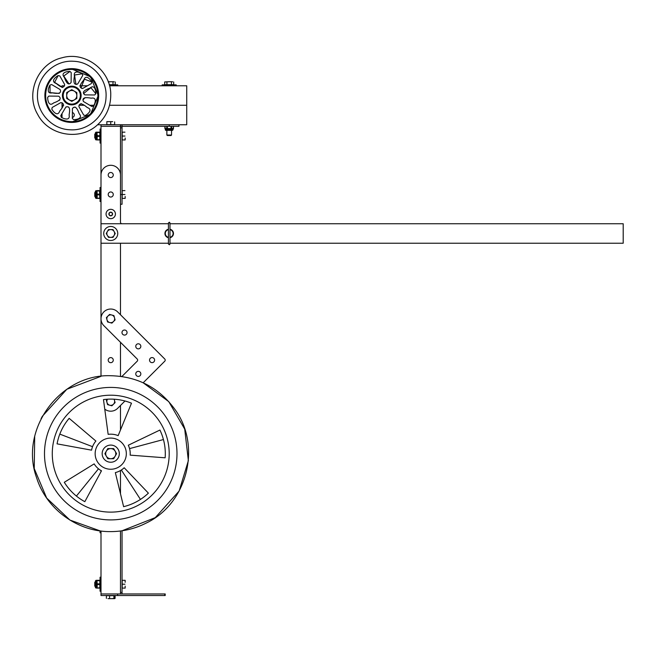 <?xml version="1.0" encoding="UTF-8"?>
<svg xmlns="http://www.w3.org/2000/svg" width="656" height="656" viewBox="0 0 656 656"><rect width="100%" height="100%" fill="white"/><g stroke="black" fill="none" stroke-linecap="round" stroke-linejoin="round"><path stroke-width="0.98" d="M164.754 593.959L164.754 595.517L165.205 595.517L165.205 593.959L120.483 593.959L120.483 530.991L120.483 592.401L122.041 592.401L122.041 530.778L155.275 517.633L179.137 491.032L188.37 460.635L184.705 429.081L168.756 401.62L143.172 382.792L164.754 361.21A1.558 1.558 0 0 0 164.754 359.004L117.629 311.887A9.742 9.742 0 0 0 103.853 311.887A9.742 9.742 0 0 0 103.853 325.663L137.194 359.004A1.558 1.558 0 0 1 137.194 361.21L121.885 376.528L137.194 361.21A1.558 1.558 0 0 0 137.653 360.111M120.483 493.788L120.483 470.541A19.483 19.483 0 0 0 121.352 470.008L140.458 499.421A54.555 54.555 0 0 1 123.615 506.678L115.341 472.599A19.483 19.483 0 0 0 124.189 467.761L148.395 493.14A54.555 54.555 0 0 1 123.615 506.678M120.483 429.967L120.483 405.482M121.877 376.528L120.483 376.331L120.483 342.293M165.205 360.111A1.558 1.558 0 0 0 164.754 359.004L120.483 314.741L120.483 243.228M122.041 223.737A1.558 1.558 0 0 1 120.483 222.179L120.483 199.383M97.547 124.755L120.483 124.755L120.483 126.313L122.041 126.313L122.041 127.871L120.483 127.871L120.483 174.996L120.483 126.313L100.999 126.313L100.999 174.996M120.483 593.959L100.999 593.959L100.999 530.991M100.999 471.721L100.999 470.541M41.057 418.741L42.345 416.298L66.855 389.254L100.999 376.331L100.999 318.816M100.999 318.742L100.999 243.228L168.42 243.228M110.741 357.602A2.534 2.534 0 0 1 112.93 361.399A2.534 2.534 0 0 1 108.543 361.399A2.534 2.534 0 0 1 110.741 357.602M109.503 85.788L186.73 85.788L186.73 105.272L109.503 105.272L186.73 105.272L186.73 124.755L120.483 124.755L122.041 124.755L122.041 126.313L178.94 126.313L178.94 124.755M122.041 127.871L122.041 204.254L120.483 204.254M125.157 196.464L125.157 198.407M99.581 190.617L96.949 190.617L97.178 194.151L99.581 194.151L99.581 190.617M99.581 198.046L96.949 198.407L99.819 198.407L99.581 194.151M95.382 191.265L96.949 190.617L96.949 198.407L96.038 198.407L96.038 190.617L95.382 191.265L95.382 197.112M99.581 139.589L96.949 139.949L99.819 139.949L99.819 132.159L96.949 132.159L97.178 135.694L99.581 135.694M124.952 198.407L122.196 198.407L122.196 190.617L124.952 190.617M122.196 194.512L124.952 194.512M95.382 192.175L95.382 196.849M95.243 192.175L94.759 192.651L94.759 196.374L95.243 196.849M100.999 187.493L100.065 187.493L100.065 201.523L100.999 201.523M99.581 194.873L97.178 194.873L97.178 194.151M99.581 190.978L97.178 190.978M97.178 194.873L97.178 198.046M125.157 138.006L125.157 139.949M124.952 139.949L122.196 139.949L122.196 132.159L124.952 132.159M122.196 136.054L124.952 136.054M95.382 133.717L95.382 138.391M95.243 133.717L94.759 134.193L94.759 137.916L95.243 138.391M100.999 129.043L100.065 129.043L100.065 143.074L100.999 143.074M99.581 136.415L97.178 136.415L97.178 135.694M99.581 132.52L97.178 132.52M97.178 136.415L97.178 139.589M95.382 138.654L95.382 133.455M96.949 136.054L96.949 132.159L96.038 132.159L95.382 132.815L96.038 132.159L95.382 132.815L96.038 132.159L95.382 132.815L96.038 132.159L96.038 139.949L95.391 139.367L96.949 139.949L96.949 136.054M122.041 593.959L122.041 592.401M99.581 587.751L96.949 588.112L99.819 588.112L99.819 580.314L96.949 580.314L97.178 583.856L99.581 583.856M34.702 436.535L34.235 468.548L46.674 498.052L69.921 520.06L100.065 530.868L100.065 532.77L100.999 532.77M125.157 586.161L125.157 588.112M125.157 580.314L125.157 582.266L125.157 580.314M124.952 588.112L122.196 588.112L122.196 580.314L124.952 580.314M122.196 584.217L124.952 584.217M95.382 581.88L95.382 586.554M95.243 581.88L94.759 582.356L94.759 586.079L95.243 586.554M100.999 577.198L100.065 577.198L100.065 591.228L100.999 591.228M99.581 584.578L97.178 584.578L97.178 583.856M99.581 580.683L97.178 580.683M97.178 584.578L97.178 587.751M95.382 586.817L95.382 581.618M96.949 584.217L96.949 580.314L96.038 580.322L95.382 580.97L96.038 580.322L95.382 580.97L96.038 580.322L95.382 580.97L96.038 580.322L96.038 588.104L95.382 587.456L96.949 588.104L96.949 584.217M100.999 593.959L100.999 595.517L164.754 595.517M107.986 598.633L111.774 598.633L107.986 598.633M114.636 598.633L111.75 598.633L115.087 598.42L115.087 595.673L114.775 598.584M106.395 598.42L106.395 595.673L115.087 595.673M113.923 595.673L113.923 598.42M109.577 595.673L109.577 598.42M104.763 409.139A9.742 9.742 0 0 0 117.629 408.335L124.968 400.996M136.505 348.123A2.534 2.534 0 0 0 140.745 346.991A2.534 2.534 0 0 0 137.645 343.883A2.534 2.534 0 0 0 136.505 348.123M136.505 375.675A2.534 2.534 0 0 0 140.745 374.543A2.534 2.534 0 0 0 137.645 371.444A2.534 2.534 0 0 0 136.505 375.675M150.281 361.899A2.534 2.534 0 0 0 154.521 360.767A2.534 2.534 0 0 0 151.421 357.659A2.534 2.534 0 0 0 150.281 361.899M122.729 334.347A2.534 2.534 0 0 0 126.969 333.207A2.534 2.534 0 0 0 123.861 330.107A2.534 2.534 0 0 0 122.729 334.347M140.827 373.863A2.534 2.534 0 0 1 138.318 376.421A2.534 2.534 0 0 1 135.767 373.912M140.827 346.352A2.534 2.534 0 0 1 138.277 348.861A2.534 2.534 0 0 1 135.767 346.311M154.611 360.111A2.534 2.534 0 0 1 152.077 362.637A2.534 2.534 0 0 1 149.543 360.111M107.986 321.53A3.895 3.895 0 0 0 114.505 317.766A3.895 3.895 0 0 0 107.986 316.02A3.895 3.895 0 0 0 107.986 321.53M109.732 322.539L107.559 321.957L106.395 317.611L109.577 314.429L113.923 315.593L115.087 319.939L111.905 323.121L109.732 322.539M107.559 399.201A3.895 3.895 0 0 0 109.732 405.211A3.895 3.895 0 0 0 113.923 399.201M114.177 399.217L115.087 402.612L111.905 405.793L107.559 404.629L106.395 400.283L107.469 399.201M122.041 124.755L169.199 124.755L169.199 126.313M100.999 124.755L100.999 126.313M112.693 121.639L108.789 121.639L112.693 121.639M106.846 121.639L108.789 121.639L106.846 121.639M114.636 121.852L114.636 124.599L106.846 124.599L106.846 121.852M110.741 124.599L110.741 121.852M62.025 102.738L62.025 105.272L63.714 105.272L62.025 105.272L62.025 107.83M78.982 105.272L84.075 105.272L78.982 105.272M89.79 105.272L93.882 105.272L89.79 105.272M64.559 85.788L62.025 85.788L62.025 87.478M79.819 85.788L87.453 85.788M62.025 113.554L62.025 117.637M72.381 112.553A2.534 2.534 0 0 1 72.332 117.481M114.119 81.729L110.741 81.729L114.119 81.729M108.215 81.729L110.741 81.729L108.273 81.869M115.243 81.943L115.243 84.69L109.208 84.69M108.494 82.476L108.494 81.943M112.988 84.69L112.988 81.943M117.752 85.788L117.752 84.845L109.249 84.845M176.21 85.788L176.21 84.845L162.18 84.845L162.18 85.788M172.569 81.729L169.199 81.729L172.569 81.729M164.697 81.943L169.199 81.729L164.697 81.943L164.697 84.69L166.944 84.69L166.944 81.943M173.692 81.943L173.692 84.69L166.944 84.69M171.446 84.69L171.446 81.943M171.536 130.364L171.536 135.029L171.06 135.513L167.337 135.513L166.862 135.029L171.536 135.029M166.739 126.313L166.739 128.568L164.894 128.568L164.902 126.313L165.304 128.806L173.086 128.806L173.086 129.716L172.438 130.364L166.599 130.364M173.487 126.313L173.487 128.568L171.027 128.568L171.027 126.313M171.659 126.313L171.659 128.568M167.362 126.313L167.362 128.568L171.027 128.568M167.362 128.568L166.739 128.568M172.438 130.364L165.952 130.364A0.648 0.648 0 0 1 165.304 129.716L165.304 128.806M108.15 434.354A19.483 19.483 0 0 1 118.154 435.641L131.487 403.202A54.555 54.555 0 0 0 103.476 399.594L108.15 434.354M110.741 512.123A58.458 58.458 0 0 1 52.283 453.665A58.458 58.458 0 0 1 110.741 395.207A58.458 58.458 0 0 1 169.199 453.665A58.458 58.458 0 0 1 110.741 512.123M110.741 469.253A15.588 15.588 0 0 1 95.153 453.665A15.588 15.588 0 0 1 110.741 438.077A15.588 15.588 0 0 1 126.329 453.665A15.588 15.588 0 0 1 110.741 469.253M101.491 470.811L84.829 501.676A54.555 54.555 0 0 1 64.296 482.291L94.152 463.89A19.483 19.483 0 0 0 101.491 470.811M91.569 450.164L57.072 443.858A54.555 54.555 0 0 1 69.159 418.339L95.891 441.045A19.483 19.483 0 0 0 91.569 450.164M128.305 445.227L159.925 430.049A54.555 54.555 0 0 1 165.14 457.806L130.167 455.141A19.483 19.483 0 0 0 128.305 445.227M92.553 446.679L59.803 434.116A54.555 54.555 0 0 1 69.159 418.339M98.482 468.81L76.408 496.067A54.555 54.555 0 0 1 64.296 482.291M93.644 444.325A19.483 19.483 0 0 1 95.891 441.045M129.56 448.622L163.442 439.545A54.555 54.555 0 0 1 165.14 457.806M110.741 445.088A8.577 8.577 0 0 0 103.312 457.954A8.577 8.577 0 0 0 118.162 457.954A8.577 8.577 0 0 0 110.741 445.088M105.673 453.665A5.068 5.068 0 0 0 115.128 456.199A5.068 5.068 0 0 0 110.741 448.597A5.068 5.068 0 0 0 105.673 453.665M106.354 456.199L104.894 453.665L107.814 448.597L113.668 448.597L116.588 453.665L113.668 458.733L107.814 458.733L106.354 456.199M100.999 243.228L100.999 223.737L168.42 223.737M169.978 223.737L623.2 223.737L623.2 243.228L169.978 243.228M117.752 233.479A7.011 7.011 0 0 0 107.231 227.411A7.011 7.011 0 0 0 107.231 239.555A7.011 7.011 0 0 0 117.752 233.479M114.636 233.479A3.895 3.895 0 0 0 107.363 231.535A3.895 3.895 0 0 0 110.741 237.382A3.895 3.895 0 0 0 114.636 233.479M114.119 231.535L115.243 233.479L112.988 237.382L108.494 237.382L106.239 233.479L108.494 229.584L112.988 229.584L114.119 231.535M100.999 241.679A1.558 1.558 0 0 1 100.999 241.662L100.999 175.029A9.742 9.742 0 0 1 110.741 165.287A9.742 9.742 0 0 1 120.483 175.029L120.483 222.179M113.275 175.029A2.534 2.534 0 0 1 109.47 177.218A2.534 2.534 0 0 1 109.47 172.831A2.534 2.534 0 0 1 113.275 175.029M113.275 194.512A2.534 2.534 0 0 1 109.47 196.702A2.534 2.534 0 0 1 109.47 192.315A2.534 2.534 0 0 1 113.275 194.512M106.067 213.995A4.674 4.674 0 0 0 113.078 218.046A4.674 4.674 0 0 0 113.078 209.945A4.674 4.674 0 0 0 106.067 213.995M112.578 213.995A1.837 1.837 0 0 1 109.823 215.586A1.837 1.837 0 0 1 109.823 212.405A1.837 1.837 0 0 1 112.578 213.995L111.651 212.413L109.831 212.413L108.912 213.995L109.831 215.578L111.651 215.578L112.57 213.995M169.978 237.693A4.289 4.289 0 0 0 169.978 229.264L169.978 222.958L168.42 222.958L168.42 244.007L169.978 244.007L169.978 222.958L169.42 222.212L168.42 222.958L168.42 229.264A4.289 4.289 0 0 0 168.42 237.693M169.978 237.3A3.895 3.895 0 0 0 169.978 229.666M168.42 229.666A3.895 3.895 0 0 0 168.42 237.3M63.197 95.53A8.577 8.577 0 0 0 76.055 102.951A8.577 8.577 0 0 0 76.055 88.101A8.577 8.577 0 0 0 63.197 95.53M106.018 97.35C105.509 115.686 88.224 131.216 69.946 129.773C51.619 129.265 36.08 111.979 37.523 93.701C38.032 75.374 55.317 59.835 73.595 61.279C91.922 61.787 107.461 79.073 106.018 97.35M48.856 96.079L58.655 96.178C63.074 99.409 56.588 101.852 53.595 102.943C49.167 106.821 47.65 101.098 47.675 97.334L48.856 96.079M59.147 100.417L59.852 100.015M52.201 107.461L60.737 102.648C66.182 103.23 61.787 108.593 59.737 111.036C57.843 116.612 53.669 112.414 51.808 109.142L52.201 107.461M60.787 115.653L65.772 107.207C70.782 104.993 69.659 111.832 69.101 114.972C70.249 120.745 64.534 119.203 61.287 117.301L60.787 115.653M68.855 107.248L68.404 107.133M66.19 106.797L65.772 107.207M72.324 118.441L72.414 108.642C75.645 104.222 78.097 110.708 79.179 113.701C83.066 118.129 77.342 119.646 73.579 119.622L72.324 118.441M75.227 107.108L74.038 107.395M73.275 107.527L72.414 108.642M83.706 115.095L78.884 106.559C79.474 101.114 84.837 105.509 87.281 107.559C92.849 109.454 88.658 113.627 85.378 115.489L83.706 115.095M81.196 103.566L79.532 104.788M79.146 105.091L78.884 106.559M91.889 106.51L83.451 101.524C81.237 96.514 88.076 97.637 91.217 98.195C96.99 97.047 95.448 102.762 93.537 106.01L91.889 106.51M85.141 97.605L83.099 99.712M82.968 100.048L83.451 101.524M95.866 93.718L94.685 94.972L84.886 94.882C80.467 91.651 86.945 89.2 89.946 88.117C94.366 84.23 95.891 89.954 95.866 93.718L90.881 87.691L83.681 93.513M83.722 93.808L84.886 94.882M91.733 81.918L91.34 83.591L82.804 88.412C77.359 87.822 81.754 82.459 83.804 80.016C85.69 74.448 89.872 78.638 91.733 81.918L84.411 79.171L81.065 87.814M81.278 88.084L82.09 88.544M82.254 73.759L82.754 75.407L77.769 83.845C72.759 86.059 73.882 79.22 74.44 76.08C73.283 70.307 78.999 71.848 82.254 73.759L74.538 75.022L75.916 84.181M76.375 84.353L76.932 84.403M69.962 71.43L71.217 72.611L71.119 82.41C67.888 86.83 65.444 80.352 64.354 77.351C60.475 72.931 66.199 71.406 69.962 71.43L63.755 76.03L68.929 83.788M58.154 75.563L59.835 75.957L64.649 84.493C64.067 89.938 58.704 85.542 56.26 83.492C50.684 81.606 54.883 77.424 58.154 75.563L54.612 82.32L62.533 87.453M51.644 84.542L60.09 89.528C62.304 94.538 55.465 93.414 52.324 92.857C46.551 94.013 48.093 88.298 49.995 85.042L51.644 84.542M49.995 85.042L50.061 92.635L59.319 93.423M71.766 86.567A8.963 8.963 45 0 0 62.804 95.53A8.963 8.963 45 0 0 71.766 104.493A8.963 8.963 45 0 0 80.737 95.53A8.963 8.963 45 0 0 71.766 86.567L68.339 87.248M63.484 98.949L65.428 101.86L68.339 103.804M80.048 98.966L80.737 95.538L80.057 92.102M45.781 90.339A26.502 26.502 135 0 1 98.269 95.53A26.502 26.502 135 0 1 45.772 100.671M71.766 69.028C55.678 70.594 46.847 79.433 45.272 95.53C46.822 111.61 55.653 120.442 71.766 122.024L90.512 114.259L98.269 95.538L90.512 76.793L71.766 69.028M71.766 100.589A5.068 5.068 0 0 0 74.3 91.143A5.068 5.068 0 0 0 66.707 95.53A5.068 5.068 0 0 0 71.766 100.589M74.3 99.917L71.766 101.377L66.707 98.449L66.707 92.603L71.766 89.675L76.834 92.603L76.834 98.449L74.3 99.917M120.483 194.512L122.041 194.512M117.629 593.959L117.629 595.517M173.086 129.716L165.304 129.716M110.741 519.913A66.248 66.248 0 0 1 44.493 453.665A66.248 66.248 0 0 1 110.741 387.417A66.248 66.248 0 0 1 176.989 453.665A66.248 66.248 0 0 1 110.741 519.913M44.879 95.53A26.888 26.888 0 0 0 85.214 118.818A26.888 26.888 0 0 0 85.214 72.242A26.888 26.888 0 0 0 44.879 95.53M71.766 69.413A26.109 26.109 45 0 0 49.159 108.584A26.109 26.109 45 0 0 94.382 108.584A26.109 26.109 45 0 0 71.766 69.413M71.766 86.174A9.356 9.356 45 0 0 63.673 100.204A9.356 9.356 45 0 0 79.868 100.204A9.356 9.356 45 0 0 71.766 86.174M96.038 198.407L95.382 197.751L96.038 198.407M100.065 191.044L99.819 190.617M100.065 197.981L99.819 198.407M100.065 132.586L99.819 132.159L100.065 132.586M100.065 139.523L99.819 139.949M100.065 580.749L99.819 580.314L100.065 580.749M100.065 587.686L99.819 588.112M166.862 130.364L166.862 135.029M173.504 126.313L173.086 128.806M110.741 531.606C77.802 532.09 46.33 509.22 36.613 477.748C19.016 429.885 59.786 373.781 110.741 375.724C137.375 376.413 158.629 387.45 174.504 408.844C201.982 445.457 187.534 503.611 146.124 523.111C134.997 528.728 123.205 531.565 110.741 531.606M168.42 244.007L169.42 244.754L169.978 244.007L169.978 237.702M110.741 95.53C111.618 71.012 85.608 50.84 62.082 57.777C38.114 63.033 25.043 93.242 37.622 114.3C48.667 136.21 81.172 141.36 98.449 123.935C106.461 116.161 110.561 106.69 110.741 95.53"/></g></svg>

